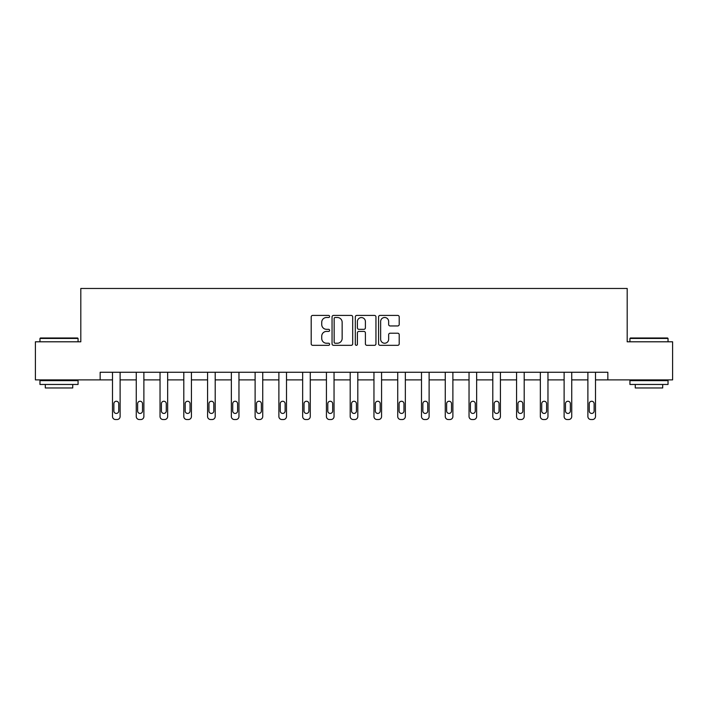 <?xml version="1.0" encoding="UTF-8"?>
<svg xmlns="http://www.w3.org/2000/svg" width="708" height="708" viewBox="0 0 708 708"><rect width="100%" height="100%" fill="white"/><g stroke="black" fill="none" stroke-linecap="round" stroke-linejoin="round"><path stroke-width="1.06" d="M329.618 316.458A1.044 1.044 0 0 0 328.574 315.414L312.688 315.414A1.496 1.496 0 0 0 311.193 316.91L311.193 343.831A1.496 1.496 0 0 0 312.688 345.327L328.574 345.327A1.044 1.044 0 0 0 329.618 344.274A1.044 1.044 0 0 0 328.574 343.23L326.521 343.23A4.788 4.788 0 0 1 321.733 338.442L321.733 336.203A4.788 4.788 0 0 1 326.521 331.415L328.574 331.415A1.044 1.044 0 0 0 329.618 330.37A1.044 1.044 0 0 0 328.574 329.317L326.521 329.317A4.788 4.788 0 0 1 321.733 324.538L321.733 322.29A4.788 4.788 0 0 1 326.521 317.503L328.574 317.503A1.044 1.044 0 0 0 329.618 316.458M397.71 325.954A1.496 1.496 0 0 0 399.206 324.459L399.206 316.91A1.496 1.496 0 0 0 397.71 315.414L380.063 315.414A1.496 1.496 0 0 0 378.568 316.91L378.568 343.831A1.496 1.496 0 0 0 380.063 345.327L397.71 345.327A1.496 1.496 0 0 0 399.206 343.831L399.206 334.707A1.496 1.496 0 0 0 397.71 333.211L390.152 333.211A1.496 1.496 0 0 0 388.657 334.707L388.657 339.229A4 4 0 0 1 384.656 343.23A4 4 0 0 1 380.656 339.229L380.656 321.503A4 4 0 0 1 384.656 317.503A4 4 0 0 1 388.657 321.503L388.657 324.459A1.496 1.496 0 0 0 390.152 325.954L397.71 325.954M100.155 379.886L35.4 379.886L35.4 341.796L80.809 341.796L80.809 288.466L627.191 288.466L627.191 341.796L672.6 341.796L672.6 379.886L607.845 379.886L607.845 372.266L100.155 372.266L100.155 379.886L112.501 379.886L112.501 416.49A3.044 3.044 0 0 0 115.546 419.534L117.068 419.534A3.044 3.044 0 0 0 120.112 416.49L120.112 379.886L136.263 379.886L136.263 416.49A3.044 3.044 0 0 0 139.317 419.534L140.839 419.534A3.044 3.044 0 0 0 143.883 416.49L143.883 379.886L160.035 379.886L160.035 416.49A3.044 3.044 0 0 0 163.088 419.534L164.61 419.534A3.044 3.044 0 0 0 167.654 416.49L167.654 379.886L183.806 379.886L183.806 416.49A3.044 3.044 0 0 0 186.85 419.534L188.381 419.534A3.044 3.044 0 0 0 191.425 416.49L191.425 379.886L207.577 379.886L207.577 416.49A3.044 3.044 0 0 0 210.621 419.534L212.143 419.534A3.044 3.044 0 0 0 215.197 416.49L215.197 379.886L231.348 379.886L231.348 416.49A3.044 3.044 0 0 0 234.392 419.534L235.914 419.534A3.044 3.044 0 0 0 238.959 416.49L238.959 379.886L255.11 379.886L255.11 416.49A3.044 3.044 0 0 0 258.163 419.534L259.686 419.534A3.044 3.044 0 0 0 262.73 416.49L262.73 379.886L278.881 379.886L278.881 416.49A3.044 3.044 0 0 0 281.934 419.534L283.457 419.534A3.044 3.044 0 0 0 286.501 416.49L286.501 379.886L302.652 379.886L302.652 416.49A3.044 3.044 0 0 0 305.697 419.534L307.219 419.534A3.044 3.044 0 0 0 310.272 416.49L310.272 379.886L326.423 379.886L326.423 416.49A3.044 3.044 0 0 0 329.468 419.534L330.99 419.534A3.044 3.044 0 0 0 334.043 416.49L334.043 379.886L350.195 379.886L350.195 416.49A3.044 3.044 0 0 0 353.239 419.534L354.761 419.534A3.044 3.044 0 0 0 357.805 416.49L357.805 379.886L373.957 379.886L373.957 416.49A3.044 3.044 0 0 0 377.01 419.534L378.532 419.534A3.044 3.044 0 0 0 381.577 416.49L381.577 379.886L397.728 379.886L397.728 416.49A3.044 3.044 0 0 0 400.781 419.534L402.303 419.534A3.044 3.044 0 0 0 405.348 416.49L405.348 379.886L421.499 379.886L421.499 416.49A3.044 3.044 0 0 0 424.543 419.534L426.066 419.534A3.044 3.044 0 0 0 429.119 416.49L429.119 379.886L445.27 379.886L445.27 416.49A3.044 3.044 0 0 0 448.314 419.534L449.837 419.534A3.044 3.044 0 0 0 452.89 416.49L452.89 379.886L469.041 379.886L469.041 416.49A3.044 3.044 0 0 0 472.086 419.534L473.608 419.534A3.044 3.044 0 0 0 476.652 416.49L476.652 379.886L492.803 379.886L492.803 416.49A3.044 3.044 0 0 0 495.857 419.534L497.379 419.534A3.044 3.044 0 0 0 500.423 416.49L500.423 379.886L516.575 379.886L516.575 416.49A3.044 3.044 0 0 0 519.619 419.534L521.15 419.534A3.044 3.044 0 0 0 524.194 416.49L524.194 379.886L540.346 379.886L540.346 416.49A3.044 3.044 0 0 0 543.39 419.534L544.912 419.534A3.044 3.044 0 0 0 547.965 416.49L547.965 379.886L564.117 379.886L564.117 416.49A3.044 3.044 0 0 0 567.161 419.534L568.683 419.534A3.044 3.044 0 0 0 571.737 416.49L571.737 379.886L587.888 379.886L587.888 416.49A3.044 3.044 0 0 0 590.932 419.534L592.454 419.534A3.044 3.044 0 0 0 595.499 416.49L595.499 379.886L607.845 379.886M352.69 316.91A1.496 1.496 0 0 0 351.195 315.414L333.548 315.414A1.496 1.496 0 0 0 332.052 316.91L332.052 343.831A1.496 1.496 0 0 0 333.548 345.327L351.195 345.327A1.496 1.496 0 0 0 352.69 343.831L352.69 316.91M356.805 315.414L374.452 315.414A1.496 1.496 0 0 1 375.948 316.91L375.948 343.831A1.496 1.496 0 0 1 374.452 345.327L366.903 345.327A1.496 1.496 0 0 1 365.408 343.831L365.408 332.91A1.496 1.496 0 0 0 363.912 331.415L358.894 331.415A1.496 1.496 0 0 0 357.398 332.91L357.398 344.274A1.044 1.044 0 0 1 356.354 345.327A1.044 1.044 0 0 1 355.31 344.274L355.31 316.91A1.496 1.496 0 0 1 356.805 315.414M335.194 317.503A1.044 1.044 0 0 0 334.149 318.556L334.149 342.185A1.044 1.044 0 0 0 335.194 343.23L337.362 343.23A4.788 4.788 0 0 0 342.15 338.442L342.15 322.29A4.788 4.788 0 0 0 337.362 317.503L335.194 317.503M365.408 321.582A4 4 0 0 0 361.407 317.582A4 4 0 0 0 357.398 321.582L357.398 327.822A1.496 1.496 0 0 0 358.894 329.317L363.912 329.317A1.496 1.496 0 0 0 365.408 327.822L365.408 321.582M120.112 372.266L120.112 416.49M112.501 372.266L112.501 416.49M118.749 411.003A2.434 2.434 0 0 1 116.307 413.437A2.434 2.434 0 0 1 113.873 411.003L113.873 403.684A2.434 2.434 0 0 1 116.307 401.25A2.434 2.434 0 0 1 118.749 403.684L118.749 411.003M115.546 419.534L117.068 419.534M40.427 337.99L77.606 337.99L78.066 338.442L39.967 338.442L40.427 337.99M59.021 384.462L39.967 384.462L39.967 380.647L78.066 380.647L78.066 384.462L59.021 384.462M72.729 384.462L72.729 387.966L45.303 387.966L45.303 384.462M630.394 337.99L667.573 337.99L668.033 338.442L629.934 338.442L630.394 337.99M648.979 384.462L629.934 384.462L629.934 380.647L668.033 380.647L668.033 384.462L648.979 384.462M662.697 384.462L662.697 387.966L635.271 387.966L635.271 384.462M143.883 372.266L143.883 416.49M136.263 372.266L136.263 416.49M142.512 411.003A2.434 2.434 0 0 1 140.078 413.437A2.434 2.434 0 0 1 137.635 411.003L137.635 403.684A2.434 2.434 0 0 1 140.078 401.25A2.434 2.434 0 0 1 142.512 403.684L142.512 411.003M139.317 419.534L140.839 419.534M167.654 372.266L167.654 416.49M160.035 372.266L160.035 416.49M166.283 411.003A2.434 2.434 0 0 1 163.849 413.437A2.434 2.434 0 0 1 161.406 411.003L161.406 403.684A2.434 2.434 0 0 1 163.849 401.25A2.434 2.434 0 0 1 166.283 403.684L166.283 411.003M163.088 419.534L164.61 419.534M191.425 372.266L191.425 416.49M183.806 372.266L183.806 416.49M190.054 411.003A2.434 2.434 0 0 1 187.611 413.437A2.434 2.434 0 0 1 185.177 411.003L185.177 403.684A2.434 2.434 0 0 1 187.611 401.25A2.434 2.434 0 0 1 190.054 403.684L190.054 411.003M186.85 419.534L188.381 419.534M215.197 372.266L215.197 416.49M207.577 372.266L207.577 416.49M213.825 411.003A2.434 2.434 0 0 1 211.382 413.437A2.434 2.434 0 0 1 208.948 411.003L208.948 403.684A2.434 2.434 0 0 1 211.382 401.25A2.434 2.434 0 0 1 213.825 403.684L213.825 411.003M210.621 419.534L212.143 419.534M238.959 372.266L238.959 416.49M231.348 372.266L231.348 416.49M237.587 411.003A2.434 2.434 0 0 1 235.153 413.437A2.434 2.434 0 0 1 232.72 411.003L232.72 403.684A2.434 2.434 0 0 1 235.153 401.25A2.434 2.434 0 0 1 237.587 403.684L237.587 411.003M234.392 419.534L235.914 419.534M262.73 372.266L262.73 416.49M255.11 372.266L255.11 416.49M261.358 411.003A2.434 2.434 0 0 1 258.924 413.437A2.434 2.434 0 0 1 256.482 411.003L256.482 403.684A2.434 2.434 0 0 1 258.924 401.25A2.434 2.434 0 0 1 261.358 403.684L261.358 411.003M258.163 419.534L259.686 419.534M286.501 372.266L286.501 416.49M278.881 372.266L278.881 416.49M285.129 411.003A2.434 2.434 0 0 1 282.696 413.437A2.434 2.434 0 0 1 280.253 411.003L280.253 403.684A2.434 2.434 0 0 1 282.696 401.25A2.434 2.434 0 0 1 285.129 403.684L285.129 411.003M281.934 419.534L283.457 419.534M310.272 372.266L310.272 416.49M302.652 372.266L302.652 416.49M308.9 411.003A2.434 2.434 0 0 1 306.458 413.437A2.434 2.434 0 0 1 304.024 411.003L304.024 403.684A2.434 2.434 0 0 1 306.458 401.25A2.434 2.434 0 0 1 308.9 403.684L308.9 411.003M305.697 419.534L307.219 419.534M334.043 372.266L334.043 416.49M326.423 372.266L326.423 416.49M332.671 411.003A2.434 2.434 0 0 1 330.229 413.437A2.434 2.434 0 0 1 327.795 411.003L327.795 403.684A2.434 2.434 0 0 1 330.229 401.25A2.434 2.434 0 0 1 332.671 403.684L332.671 411.003M329.468 419.534L330.99 419.534M357.805 372.266L357.805 416.49M350.195 372.266L350.195 416.49M356.434 411.003A2.434 2.434 0 0 1 354 413.437A2.434 2.434 0 0 1 351.566 411.003L351.566 403.684A2.434 2.434 0 0 1 354 401.25A2.434 2.434 0 0 1 356.434 403.684L356.434 411.003M353.239 419.534L354.761 419.534M381.577 372.266L381.577 416.49M373.957 372.266L373.957 416.49M380.205 411.003A2.434 2.434 0 0 1 377.771 413.437A2.434 2.434 0 0 1 375.329 411.003L375.329 403.684A2.434 2.434 0 0 1 377.771 401.25A2.434 2.434 0 0 1 380.205 403.684L380.205 411.003M377.01 419.534L378.532 419.534M405.348 372.266L405.348 416.49M397.728 372.266L397.728 416.49M403.976 411.003A2.434 2.434 0 0 1 401.542 413.437A2.434 2.434 0 0 1 399.1 411.003L399.1 403.684A2.434 2.434 0 0 1 401.542 401.25A2.434 2.434 0 0 1 403.976 403.684L403.976 411.003M400.781 419.534L402.303 419.534M429.119 372.266L429.119 416.49M421.499 372.266L421.499 416.49M427.747 411.003A2.434 2.434 0 0 1 425.304 413.437A2.434 2.434 0 0 1 422.871 411.003L422.871 403.684A2.434 2.434 0 0 1 425.304 401.25A2.434 2.434 0 0 1 427.747 403.684L427.747 411.003M424.543 419.534L426.066 419.534M452.89 372.266L452.89 416.49M445.27 372.266L445.27 416.49M451.518 411.003A2.434 2.434 0 0 1 449.076 413.437A2.434 2.434 0 0 1 446.642 411.003L446.642 403.684A2.434 2.434 0 0 1 449.076 401.25A2.434 2.434 0 0 1 451.518 403.684L451.518 411.003M448.314 419.534L449.837 419.534M476.652 372.266L476.652 416.49M469.041 372.266L469.041 416.49M475.28 411.003A2.434 2.434 0 0 1 472.847 413.437A2.434 2.434 0 0 1 470.413 411.003L470.413 403.684A2.434 2.434 0 0 1 472.847 401.25A2.434 2.434 0 0 1 475.28 403.684L475.28 411.003M472.086 419.534L473.608 419.534M500.423 372.266L500.423 416.49M492.803 372.266L492.803 416.49M499.051 411.003A2.434 2.434 0 0 1 496.618 413.437A2.434 2.434 0 0 1 494.175 411.003L494.175 403.684A2.434 2.434 0 0 1 496.618 401.25A2.434 2.434 0 0 1 499.051 403.684L499.051 411.003M495.857 419.534L497.379 419.534M524.194 372.266L524.194 416.49M516.575 372.266L516.575 416.49M522.823 411.003A2.434 2.434 0 0 1 520.389 413.437A2.434 2.434 0 0 1 517.946 411.003L517.946 403.684A2.434 2.434 0 0 1 520.389 401.25A2.434 2.434 0 0 1 522.823 403.684L522.823 411.003M519.619 419.534L521.15 419.534M547.965 372.266L547.965 416.49M540.346 372.266L540.346 416.49M546.594 411.003A2.434 2.434 0 0 1 544.151 413.437A2.434 2.434 0 0 1 541.717 411.003L541.717 403.684A2.434 2.434 0 0 1 544.151 401.25A2.434 2.434 0 0 1 546.594 403.684L546.594 411.003M543.39 419.534L544.912 419.534M571.737 372.266L571.737 416.49M564.117 372.266L564.117 416.49M570.365 411.003A2.434 2.434 0 0 1 567.922 413.437A2.434 2.434 0 0 1 565.488 411.003L565.488 403.684A2.434 2.434 0 0 1 567.922 401.25A2.434 2.434 0 0 1 570.365 403.684L570.365 411.003M567.161 419.534L568.683 419.534M595.499 372.266L595.499 416.49M587.888 372.266L587.888 416.49M594.127 411.003A2.434 2.434 0 0 1 591.693 413.437A2.434 2.434 0 0 1 589.251 411.003L589.251 403.684A2.434 2.434 0 0 1 591.693 401.25A2.434 2.434 0 0 1 594.127 403.684L594.127 411.003M590.932 419.534L592.454 419.534M39.967 341.796L39.967 338.442M48.657 380.647L48.657 379.886M69.375 380.647L69.375 379.886M78.066 341.796L78.066 338.442M629.934 341.796L629.934 338.442M638.625 380.647L638.625 379.886M659.343 380.647L659.343 379.886M668.033 341.796L668.033 338.442"/></g></svg>
